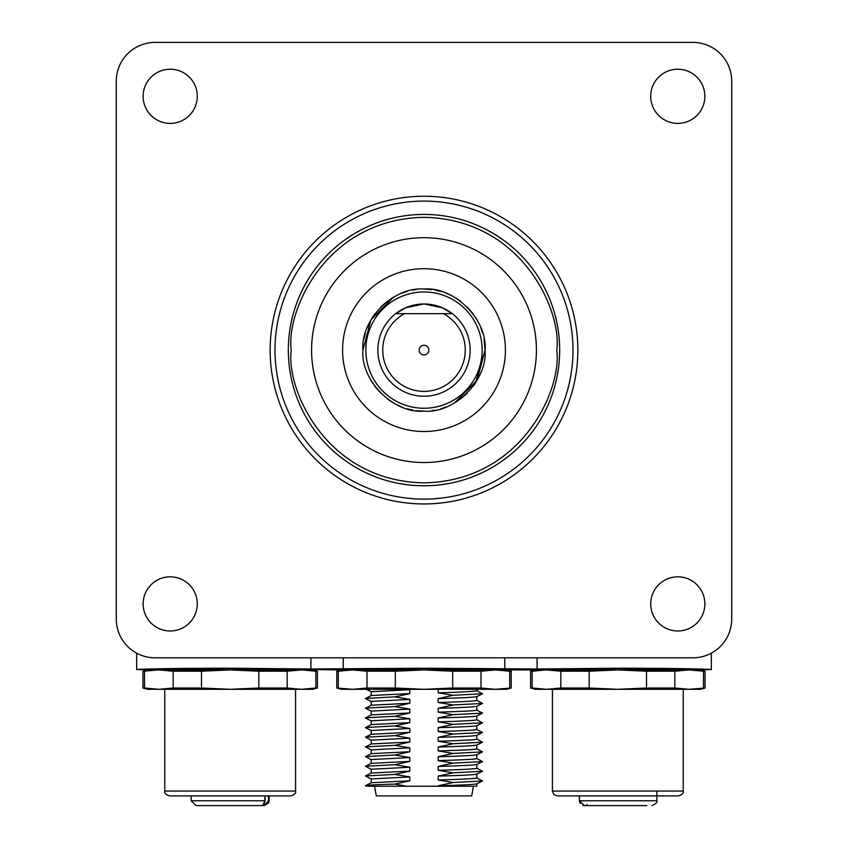 <?xml version="1.0" encoding="UTF-8"?>
<svg xmlns="http://www.w3.org/2000/svg" width="848" height="848" viewBox="0 0 848 848"><rect width="100%" height="100%" fill="white"/><g stroke="black" fill="none" stroke-linecap="round" stroke-linejoin="round"><path stroke-width="1.27" d="M587.547 795.912L656.84 795.912M552.408 689.307L552.408 791.067L683.244 791.067C683.923 792.965 682.311 794.587 678.4 795.912M683.244 689.307L683.244 791.067M579.396 795.912L579.396 800.756L579.385 795.912L558.228 795.912L677.435 795.912M136.666 653.161L136.666 669.475C149.916 668.68 187.302 668.256 230.168 668.224L310.93 668.987L424 668.224L537.07 668.987L617.832 668.224C660.698 668.256 698.084 668.68 711.334 669.475L700.204 669.92L705.048 671.213L705.048 688.004L689.17 689.307L535.448 689.307L530.604 688.004L532.152 688.004L532.152 671.213L530.604 671.213L530.604 688.004M705.048 688.004L700.204 689.307L689.17 689.307L674.838 688.004L646.494 688.004L617.832 689.307L589.159 688.004L560.825 688.004L546.483 689.307L532.152 688.004M560.825 688.004L560.825 671.213L546.483 669.92L532.152 671.213M589.159 688.004L589.159 671.213L560.825 671.213M646.494 688.004L646.494 671.213L617.832 669.92L589.159 671.213M674.838 688.004L674.838 671.213L646.494 671.213M703.501 688.004L703.501 671.213L689.17 669.92L674.838 671.213M705.048 671.213L703.501 671.213M700.204 669.92L495.338 669.92L481.007 671.213L452.662 671.213L424 669.92L395.338 671.213L395.338 688.004L366.993 688.004L352.662 689.307L506.373 689.307L511.227 688.004L495.338 689.307L481.007 688.004L452.662 688.004L424 689.307L395.338 688.004M711.334 669.475L711.334 653.161M136.666 669.475L150.213 669.92L166.208 669.083L230.168 668.521L341.627 669.92L336.773 671.213L336.773 688.004L341.627 689.307L352.662 689.307L336.773 688.004M503.956 669.92L487.96 669.083L424 668.521L360.04 669.083L344.044 669.92M697.787 669.92L681.792 669.083L617.832 668.521L553.861 669.083L537.876 669.92M317.396 688.004L315.848 688.004L315.848 671.213L301.517 669.92L312.552 669.92L317.396 671.213L317.396 688.004L312.552 689.307L230.168 689.307L201.506 688.004L173.162 688.004L173.162 671.213L158.83 669.92L142.952 671.213L142.952 688.004L144.499 688.004L144.499 671.213M366.993 688.004L366.993 671.213L352.662 669.92L338.32 671.213L338.32 688.004M656.84 791.067L656.84 800.756L579.385 800.756L584.293 805.6L646.812 805.6M636.647 805.6L622.114 805.6M618.563 805.6L617.832 805.6L618.563 805.6M596.536 805.6L589.265 805.6M586.816 804.635L587.791 805.6L582.947 805.409M604.052 805.6L602.525 805.6M608.164 805.6L617.747 805.6M584.304 805.6L584.876 805.6M374.572 786.213L376.279 795.912L471.721 795.912L473.428 786.213M438.172 689.307L438.172 692.774L453.139 695.286L438.172 698.593L438.172 702.462L453.139 704.974L438.172 708.281L438.172 712.15L453.139 714.663L438.172 717.97L438.172 721.849L453.139 724.362L438.172 727.658L438.172 731.538L453.139 734.05L438.172 737.357L438.172 741.226L453.139 743.738L438.172 747.046L438.172 750.915L453.139 753.427L438.172 756.734L438.172 760.614L453.139 763.126L438.172 766.433L438.172 770.302L453.139 772.814L438.172 776.121L438.172 779.99L453.139 782.503L438.172 785.81C462.436 785.121 475.315 784.453 476.82 783.796L476.82 786.213L406.468 786.213L394.861 784.114L409.828 780.807L409.828 776.927L394.861 774.415L409.828 771.108L409.828 767.239L394.861 764.726L409.828 761.419L409.828 757.55L394.861 755.038L409.828 751.731L409.828 747.851L394.861 745.339L409.828 742.042L409.828 738.163L394.861 735.651L409.828 732.343L409.828 728.474L394.861 725.962L409.828 722.655L409.828 718.786L394.861 716.274L409.828 712.967L409.828 709.087L394.861 706.575L409.828 703.268L409.828 699.399L394.861 696.886L409.828 693.579L409.828 689.71L406.468 689.307M476.82 689.307L476.82 690.749C475.325 691.406 462.446 692.085 438.172 692.774M506.373 669.92L511.227 671.213L511.227 688.004M476.82 774.15L476.82 777.976C475.484 778.634 462.605 779.301 438.172 779.99M476.82 696.621L476.82 700.448C475.325 701.105 462.446 701.773 438.172 702.462M476.82 764.461L476.82 768.288C475.484 768.935 462.605 769.613 438.172 770.302M476.82 706.31L476.82 710.136C475.325 710.794 462.446 711.461 438.172 712.15M476.82 754.773L476.82 758.589C475.484 759.246 462.605 759.914 438.172 760.614M438.172 717.97C462.446 717.281 475.325 716.613 476.82 715.956L476.82 719.825C475.325 720.482 462.446 721.16 438.172 721.849M476.82 745.074L476.82 748.901C475.484 749.558 462.605 750.226 438.172 750.915M476.82 725.697L476.82 729.524C475.325 730.181 462.446 730.849 438.172 731.538M476.82 735.386L476.82 739.212C475.484 739.859 462.605 740.537 438.172 741.226M394.861 784.114C369.929 784.792 361.004 785.492 368.096 786.213L406.468 786.213M409.828 780.807L371.276 782.725L365.456 785.64L366.251 786.213M409.828 776.927L371.18 778.952L371.18 782.768M476.724 777.881L482.544 780.976L453.139 782.503M371.18 695.551L371.18 691.724L409.828 689.71M394.861 774.415L365.456 775.952L371.276 779.047M452.662 688.004L452.662 671.213M481.007 688.004L481.007 671.213M509.68 688.004L509.68 671.213L495.338 669.92L341.627 669.92M395.338 671.213L366.993 671.213M338.32 671.213L336.773 671.213M511.227 671.213L509.68 671.213M371.276 701.519L365.456 698.593L371.276 695.498L409.828 693.579M453.139 695.286L482.544 693.749L476.724 690.654M409.828 771.108L371.276 773.037L365.456 775.952M476.82 774.097C475.315 774.765 462.436 775.432 438.172 776.121M365.456 698.423L394.861 696.886M438.172 698.593C462.446 697.904 475.325 697.226 476.82 696.568M409.828 767.239L371.18 769.253L371.18 773.079M476.724 768.182L482.544 771.277L453.139 772.814M371.18 705.239L371.18 701.413L409.828 699.399M394.861 764.726L365.456 766.263L371.276 769.359M371.276 711.207L365.456 708.292L371.276 705.197L409.828 703.268M453.139 704.974L482.544 703.437L476.724 700.342M409.828 761.419L371.276 763.338L365.456 766.263M476.82 764.408C475.315 765.066 462.436 765.744 438.172 766.433M365.456 708.112L394.861 706.575M438.172 708.281C462.446 707.592 475.325 706.925 476.82 706.257M409.828 757.55L371.18 759.564L371.18 763.391M476.724 758.494L482.544 761.589L453.139 763.126M371.18 714.928L371.18 711.112L409.828 709.087M394.861 755.038L365.456 756.564L371.276 759.66M371.276 720.895L365.456 717.98L371.276 714.885L409.828 712.967M453.139 714.663L482.544 713.136L476.724 710.041M409.828 751.731L371.276 753.649L365.456 756.564M476.82 754.72C475.315 755.377 462.436 756.045 438.172 756.734M365.456 717.8L394.861 716.274M409.828 747.851L371.18 749.876L371.18 753.702M476.724 748.805L482.544 751.9L453.139 753.427M371.18 724.627L371.18 720.8L409.828 718.786M394.861 745.339L365.456 746.876L371.276 749.971M371.276 730.584L365.456 727.669L371.276 724.574L409.828 722.655M453.139 724.362L482.544 722.825L476.724 719.729M409.828 742.042L371.276 743.961L365.456 746.876M476.82 745.032C475.315 745.689 462.436 746.357 438.172 747.046M365.456 727.489L394.861 725.962M438.172 727.658C462.446 726.98 475.325 726.301 476.82 725.644M409.828 738.163L371.18 740.177L371.18 744.003M476.724 739.117L482.544 742.212L453.139 743.738M371.18 734.315L371.18 730.488L409.828 728.474M394.861 735.651L365.456 737.188L371.276 740.283M365.456 737.188L371.276 734.262L409.828 732.343M453.139 734.05L482.544 732.513L476.724 729.418M476.82 735.333C475.315 735.99 462.436 736.668 438.172 737.357M170.565 795.912L260.453 795.912M315.848 688.004L301.517 689.307L287.175 688.004L258.841 688.004L230.168 689.307L147.796 689.307L142.952 688.004M230.168 795.912L289.772 795.912M173.162 688.004L158.83 689.307L144.499 688.004M201.506 688.004L201.506 671.213L173.162 671.213M258.841 688.004L258.841 671.213L230.168 669.92L201.506 671.213M287.175 688.004L287.175 671.213L258.841 671.213M317.396 671.213L301.517 669.92L287.175 671.213M301.517 669.92L147.796 669.92L142.952 671.213M265.032 795.912L265.127 800.756L262.626 805.6L265.032 800.756L191.16 800.756L196.005 805.6L260.718 805.6M224.773 805.6L210.23 805.6M258.788 805.6L258.089 805.6L258.788 805.6M260.845 805.6L263.177 805.515M265.127 800.756L265.127 795.912L264.449 803.999M230.168 805.6L228.048 805.6M268.689 802.833L269.166 800.756L268.689 802.833L264.332 805.6L268.424 800.756L268.424 795.912M424 196.248A153.848 153.848 0 0 1 577.848 350.107A153.848 153.848 0 0 1 424 503.956A153.848 153.848 0 0 1 270.152 350.107A153.848 153.848 0 0 1 424 196.248M197.287 96.312A27.083 27.083 0 0 1 170.204 123.384A27.083 27.083 0 0 1 143.132 96.312A27.083 27.083 0 0 1 170.204 69.229A27.083 27.083 0 0 1 197.287 96.312M704.868 96.312A27.083 27.083 0 0 1 677.796 123.384A27.083 27.083 0 0 1 650.713 96.312A27.083 27.083 0 0 1 677.796 69.229A27.083 27.083 0 0 1 704.868 96.312M197.287 603.893A27.083 27.083 0 0 1 170.204 630.976A27.083 27.083 0 0 1 143.132 603.893A27.083 27.083 0 0 1 170.204 576.82A27.083 27.083 0 0 1 197.287 603.893M704.868 603.893A27.083 27.083 0 0 1 677.796 630.976A27.083 27.083 0 0 1 650.713 603.893A27.083 27.083 0 0 1 677.796 576.82A27.083 27.083 0 0 1 704.868 603.893M424 201.093A149.004 149.004 0 0 1 573.004 350.107A149.004 149.004 0 0 1 424 499.112A149.004 149.004 0 0 1 274.996 350.107A149.004 149.004 0 0 1 424 201.093M559.68 350.107A135.68 135.68 0 0 1 424 485.787A135.68 135.68 0 0 1 288.32 350.107A135.68 135.68 0 0 1 424 214.427A135.68 135.68 0 0 1 559.68 350.107M731.707 81.164A38.764 38.764 0 0 0 692.933 42.4L155.067 42.4A38.764 38.764 0 0 0 116.293 81.164L116.293 619.04A38.764 38.764 0 0 0 155.067 657.804L692.933 657.804A38.764 38.764 0 0 0 731.707 619.04L731.707 81.164M483.551 294.595L482.851 293.853M364.449 405.609L365.149 406.351M365.848 350.107A58.152 58.152 0 0 1 424 291.956A58.152 58.152 0 0 1 482.152 350.107A58.152 58.152 0 0 1 424 408.248A58.152 58.152 0 0 1 365.848 350.107M452.291 313.665A46.131 46.131 0 0 1 424 396.239A46.131 46.131 0 0 1 395.709 313.665L405.651 307.782L424.021 303.976L442.338 307.771L452.291 313.665L443.409 313.665A41.287 41.287 0 0 1 424 391.384A41.287 41.287 0 0 1 404.591 313.665L452.291 313.665A46.131 46.131 0 0 0 396.472 313.082M428.844 350.107A4.844 4.844 0 0 1 424 354.952A4.844 4.844 0 0 1 419.156 350.107A4.844 4.844 0 0 1 424 345.253A4.844 4.844 0 0 1 428.844 350.107M395.709 313.665L404.591 313.665L395.709 313.665M369.739 378.102L371.943 382.013M372.473 382.851L372.897 383.508M375.007 386.54L380.826 393.281M387.568 399.09L390.589 401.21M391.246 401.634L392.083 402.153M396.005 404.369L401.528 406.87M407.061 408.768L412.891 410.135M416.135 410.655L424 411.163M431.865 410.655L435.109 410.135M440.939 408.757L446.472 406.87M456.754 401.634L457.411 401.21M460.443 399.09L467.174 393.281M472.993 386.54L475.103 383.508M475.527 382.851L485.056 350.107C487.685 380.434 454.337 413.792 424 411.163C393.663 413.792 360.315 380.445 362.944 350.107C360.315 319.77 393.663 286.412 424 289.051C454.337 286.423 487.685 319.76 485.056 350.107L484.038 338.988M536.424 350.107A112.424 112.424 0 0 1 424 462.52A112.424 112.424 0 0 1 311.576 350.107A112.424 112.424 0 0 1 424 237.684A112.424 112.424 0 0 1 536.424 350.107M342.592 350.107A81.408 81.408 0 0 1 424 268.699A81.408 81.408 0 0 1 505.408 350.107A81.408 81.408 0 0 1 424 431.515A81.408 81.408 0 0 1 342.592 350.107M482.66 333.158L480.774 327.625M478.251 322.092L476.057 318.191M475.527 317.353L475.103 316.696M472.993 313.665L467.174 306.934M460.432 301.114L457.411 298.994M456.754 298.57L455.917 298.051M451.995 295.846L446.472 293.334M440.939 291.447L435.109 290.069M431.865 289.56L424 289.051M416.124 289.56L412.891 290.069M407.051 291.447L401.528 293.334M395.995 295.846L392.083 298.051M391.246 298.57L390.589 298.994M387.568 301.114L380.826 306.934M375.007 313.665L372.897 316.696M372.473 317.353L371.943 318.191M369.739 322.102L367.226 327.625M365.34 333.169L363.962 338.988M537.07 657.804L537.07 668.987M343.239 657.804L343.239 668.987M310.93 668.987L310.93 657.804M504.761 668.987L504.761 657.804M164.756 689.307L164.756 791.067L295.592 791.067C296.27 792.965 294.648 794.587 290.747 795.912M269.166 800.756L269.166 795.912L269.166 800.756L268.424 800.756M454.496 403.001L477.085 380.264L485.056 350.107M393.504 297.203L370.915 319.94L362.944 350.107M556.776 350.107C562.107 388.935 522.273 481.06 424 482.872C325.727 481.06 285.893 388.935 291.224 350.107C285.893 311.269 325.727 219.144 424 217.332C522.273 219.144 562.107 311.269 556.776 350.107M552.408 791.067L553.829 794.491L557.253 795.912M535.448 669.92L530.604 671.213M656.84 800.756C657.772 802.007 656.161 803.628 651.995 805.6M579.385 800.756L580.212 803.438M476.724 783.891L482.544 780.976M366.251 689.307L371.276 691.82M476.724 696.664L482.544 693.749M476.724 774.203L482.544 771.277M476.724 706.363L482.544 703.437M476.724 764.504L482.544 761.589M476.724 716.051L482.544 713.136M476.724 754.815L482.544 751.9M476.724 725.74L482.544 722.825M476.724 745.127L482.544 742.212M476.724 735.439L482.544 732.513M164.756 791.067C164.077 792.965 165.689 794.587 169.6 795.912M295.592 689.307L295.592 791.067M191.16 800.756L191.16 795.912"/></g></svg>
